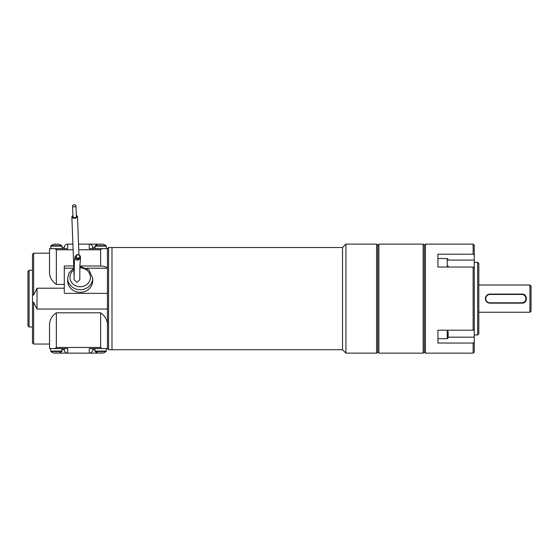 <?xml version="1.0" encoding="UTF-8"?>
<svg xmlns="http://www.w3.org/2000/svg" width="559" height="559" viewBox="0 0 559 559"><rect width="100%" height="100%" fill="white"/><g stroke="black" fill="none" stroke-linecap="round" stroke-linejoin="round"><path stroke-width="0.84" d="M97.224 353.134L89.279 353.134L89.279 348.585L101.878 348.585L100.634 347.453L101.878 348.585L107.447 348.585L107.447 248.65L108.586 247.511L111.989 247.511L111.989 349.724L111.989 247.511L342.527 247.511L342.527 349.724L345.937 353.134L376.598 353.134L376.598 244.108L377.737 245.24L377.737 351.995L376.598 353.134M477.672 262.276L478.811 263.415L478.811 333.828L477.672 334.96L477.672 262.276L474.27 262.276M473.131 343.051L474.27 342.234L474.27 329.384L473.131 330.201L473.131 267.034L437.928 267.034L437.928 254.191L473.131 254.191L473.131 244.108L425.434 244.108L425.434 353.134L473.131 353.134L473.131 343.051L437.928 343.051L437.928 330.201L473.131 330.201M474.27 342.234L474.27 351.995L473.131 353.134M473.131 267.034L474.27 267.852L474.27 329.384M473.131 244.108L474.27 245.24L474.27 255.002L473.131 254.191M474.27 267.852L474.27 255.002M437.928 260.878L437.928 267.034M425.434 353.134L424.295 351.995L424.295 245.24L425.434 244.108M377.737 245.24L378.869 244.108L378.869 353.134L377.737 351.995M424.295 351.995L423.163 353.134L423.163 244.108L378.869 244.108M424.295 245.24L423.163 244.108M342.527 247.511L345.937 244.108L345.937 353.134M448.143 265.923L448.143 267.034M448.143 331.445L448.143 337.783L447.235 338.691L447.235 330.201M529.911 284.992L531.05 286.124L531.05 311.111L529.911 312.25L529.911 284.992L478.811 284.992M521.736 294.439L489.936 294.439A4.179 4.179 0 0 0 485.757 298.618A4.179 4.179 0 0 0 489.936 302.796L521.736 302.796A4.179 4.179 0 0 0 525.914 298.618A4.179 4.179 0 0 0 521.736 294.439L521.736 294.076A4.542 4.542 0 0 1 526.278 298.618A4.542 4.542 0 0 1 521.736 303.16L489.936 303.16A4.542 4.542 0 0 1 485.394 298.618A4.542 4.542 0 0 1 489.936 294.076L521.966 294.076C527.822 293.789 527.829 303.439 521.966 303.16L525.02 301.755M521.736 302.796L521.966 303.153M525.181 301.832A4.542 4.542 0 0 1 524.496 302.391M525.558 301.077L525.956 300.309M108.586 247.511L108.586 349.724L342.527 349.724M77.939 254.806A1.705 1.698 -161.3 0 1 79.657 257.042A1.705 1.698 -161.3 0 1 77.498 258.111A1.705 1.698 -161.3 0 1 77.939 254.806M74.34 206.872A1.705 1.041 -2.4 0 0 75.94 205.768A1.705 1.041 -2.4 0 0 74.193 204.797A1.705 1.041 -2.4 0 0 72.537 205.908A1.705 1.041 -2.4 0 0 74.34 206.872M57.179 353.232L57.577 353.232A9.049 9.049 0 0 0 59.065 352.897L59.065 352.897M53.615 352.897L53.615 352.897A9.049 9.049 0 0 0 55.11 353.232L55.502 352.897A8.972 8.029 0 0 0 57.179 352.897M79.657 257.042L79.364 257.916A1.705 1.698 -161.3 0 1 77.205 258.978A1.705 1.698 -161.3 0 1 76.136 256.826L76.429 255.952M72.537 205.908L72.991 216.696A1.705 1.041 -2.4 0 0 74.787 217.661A1.705 1.041 -2.4 0 0 76.394 216.557L75.94 205.768M53.615 244.339L53.615 244.339A9.049 9.049 0 0 1 55.11 244.003L55.502 244.003M59.065 244.339L59.065 244.339A9.049 9.049 0 0 0 57.577 244.003L57.179 244.339A8.972 8.029 180 0 0 55.502 244.339M77.932 260.256C75.745 260.047 74.773 258.852 75.018 256.679L76.786 254.757C79.385 254.422 80.622 255.554 80.496 258.174L77.932 260.256M72.929 215.278L71.852 216.71C72.237 218.01 73.502 218.506 75.647 218.199L77.526 216.473L76.331 215.138M29.089 327.008L27.95 325.876L27.95 271.367L29.089 270.228L29.089 327.008L32.492 327.008M103.359 352.897L103.359 352.897A9.049 9.049 0 0 1 101.864 353.232L101.472 353.232M97.909 352.897L97.909 352.897A9.049 9.049 0 0 0 99.397 353.232L99.795 352.897A8.972 8.029 0 0 0 101.472 352.897M62.021 348.585L61.804 351.534L50.883 351.534A9.084 9.084 0 0 0 53.601 352.932M80.496 258.174L79.888 265.539L79.79 279.745L76.953 282.372L74.109 279.745L74.389 261.074L75.018 256.679M71.852 216.71L74.116 275.992M103.359 244.339L103.359 244.339A9.049 9.049 0 0 0 101.864 244.003L101.472 244.339A8.972 8.029 180 0 0 99.795 244.339L99.795 244.339M97.909 244.339L97.909 244.339A9.049 9.049 0 0 1 99.397 244.003L99.795 244.003M50.666 248.65L50.883 245.701L61.804 245.701A9.084 9.084 0 0 0 59.086 244.304M62.021 248.65L62.021 246.142L50.666 246.142L50.883 245.701A9.084 9.084 0 0 1 53.601 244.304M59.75 353.134L67.695 353.134A3.41 3.41 0 0 1 64.292 349.724L64.292 348.585L64.292 349.724A3.41 3.41 0 0 0 67.695 353.134A3.41 3.41 0 0 1 64.292 349.724L62.021 349.724M62.021 247.511L64.292 247.511L64.292 248.65L64.292 247.511A3.41 3.41 0 0 1 67.695 244.108L72.908 244.108M91.648 348.585L92.682 348.585L92.682 349.724A3.41 3.41 0 0 1 89.279 353.134L67.695 353.134L67.695 348.585L49.527 348.585L49.527 325.876C49.304 320.587 51.575 316.233 56.34 312.802L100.634 312.802C105.399 316.219 107.67 320.58 107.447 325.876M106.308 348.585L106.091 351.534L95.17 351.534A9.084 9.084 0 0 0 97.888 352.932M94.953 348.585L94.953 351.101L106.308 351.101L106.091 351.534A9.084 9.084 0 0 1 103.373 352.932M55.096 348.585L56.34 347.453L56.34 312.802M97.224 244.108L89.279 244.108L97.224 244.108M73.089 249.782L56.34 249.782L55.096 248.65L67.695 248.65L67.695 244.108M56.34 249.782L56.34 284.433C51.575 281.016 49.304 276.656 49.527 271.367L49.527 248.65L55.096 248.65M94.953 248.65L95.17 245.701L106.091 245.701A9.084 9.084 0 0 0 103.373 244.304M78.588 244.108L89.279 244.108A3.41 3.41 0 0 1 92.682 247.511L92.682 248.65M32.492 342.912L32.492 254.331L33.631 253.192L33.631 294.977L37.034 288.199L37.034 309.036L33.631 302.265L33.631 344.044L32.492 342.912M90.67 348.585L89.754 348.585M67.695 278.193L67.695 280.8A12.494 11.543 -0 0 0 80.321 292.343A12.494 11.543 -0 0 0 92.682 280.8L92.682 278.193A12.494 11.543 180 0 1 80.321 289.737A12.494 11.543 180 0 1 67.695 278.193L68.883 273.204L73.592 268.243M64.292 292.378L64.292 265.993L73.536 265.993M79.881 265.993L100.634 265.993C104.086 266.098 106.308 266.832 107.286 268.208L86.729 268.208M73.592 268.208L64.292 268.208M56.34 284.433L64.292 284.433M94.953 247.511L92.682 247.511A3.41 3.41 0 0 0 89.279 244.108L89.279 248.65L101.878 248.65L100.634 249.782L100.634 265.993M32.492 295.243L33.631 294.977M33.631 302.265L32.492 301.993M64.292 288.199L37.034 288.199M37.034 309.036L107.447 309.036M107.447 293.363L64.292 293.363M101.878 248.65L107.447 248.65M448.143 260.075L474.27 260.075M448.143 337.168L474.27 337.168M447.235 267.034L447.235 258.544L448.143 259.46M489.936 302.796L489.936 303.16M489.936 294.076L489.936 294.439M62.021 351.101L50.666 351.101L50.883 351.534M73.634 270.074A10.223 9.44 -0 0 0 70.602 280.59A10.223 9.44 -0 0 0 80.3 286.767A10.223 9.44 -0 0 0 90.411 277.117A10.223 9.44 -0 0 0 79.846 267.887M92.682 349.724L94.953 349.724M94.953 246.142L106.308 246.142L106.091 245.701M56.34 347.453L100.634 347.453L100.634 312.802M100.634 249.782L78.77 249.782M477.672 334.96L474.27 334.96M423.163 353.134L378.869 353.134M345.937 244.108L376.598 244.108M437.928 258.544L447.235 258.544M437.928 338.691L447.235 338.691M529.911 312.25L478.811 312.25M59.086 352.932A9.084 9.084 0 0 0 61.804 351.534M78.924 254.841L77.526 216.473M62.021 246.142L61.804 245.701M50.666 348.585L50.666 351.101M97.888 244.304A9.084 9.084 0 0 0 95.17 245.701M29.089 270.228L32.492 270.228M94.953 351.101L95.17 351.534M79.874 266.482L88.888 269.78L92.682 278.193M106.308 248.65L106.308 246.142M49.527 253.192L33.631 253.192M49.527 344.044L33.631 344.044M107.447 348.585L108.586 349.724"/></g></svg>
